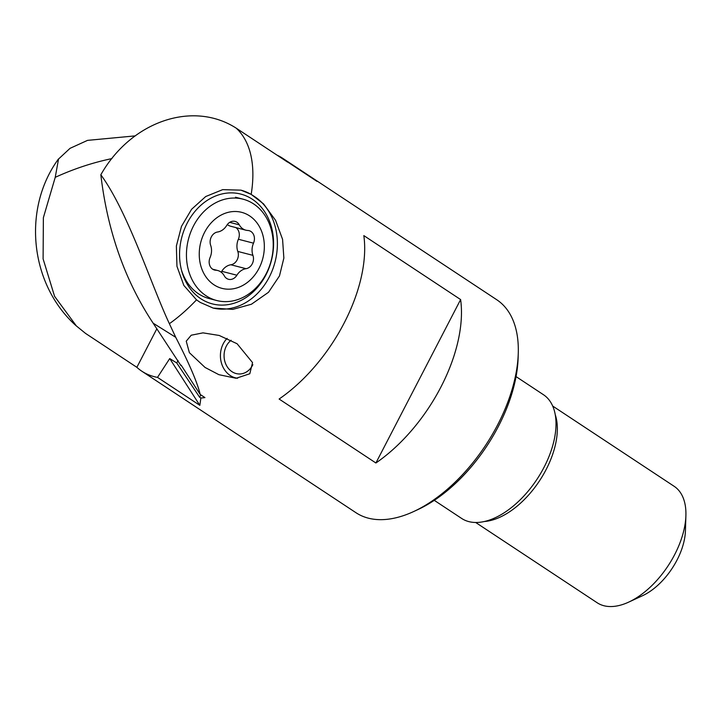 <?xml version="1.0" encoding="UTF-8"?>
<svg xmlns="http://www.w3.org/2000/svg" width="722" height="722" viewBox="0 0 722 722"><rect width="100%" height="100%" fill="white"/><g stroke="black" fill="none" stroke-linecap="round" stroke-linejoin="round"><path stroke-width="1.08" d="M111.892 158.605C92.687 162.603 73.806 168.849 55.233 177.332L43.374 217.683L43.103 258.9L54.574 296.318L76.379 325.956L85.548 333.411L136.864 367.327A127.65 71.009 123.5 0 0 141.819 371.198L355.955 512.701A127.65 71.009 -56.5 0 0 368.301 518.152A127.65 71.009 123.5 0 0 413.706 511.528A127.65 71.009 123.5 0 0 518.27 353.302A127.65 71.009 123.5 0 0 496.709 299.711L282.573 158.208A127.65 71.009 123.5 0 1 282.807 158.362L313.059 178.352A127.65 71.009 123.5 0 1 317.012 181.393L286.769 161.403A127.65 71.009 123.5 0 1 287.527 162.08L236.211 128.164A127.65 71.009 123.5 0 1 251.175 194.371L240.949 190.157L222.71 189.633L205.707 196.537L191.592 209.281L181.475 226.374L176.367 246.04L176.953 266.301L183.839 285.425L196.51 299.847L200.283 302.437L213.198 308.077L232.755 309.386L251.418 304.242L268.512 292.284L279.486 275.903L283.863 258.079L282.573 239.37L275.578 220.345L263.548 203.884L251.175 194.371M200.824 394.871L199.606 397.226L176.755 362.967L169.724 358.572L157.504 377.38A127.65 71.009 123.5 0 1 154.165 376.649A127.65 71.009 123.5 0 1 141.819 371.198M231.121 340.261A18.321 15.388 -89.8 0 0 226.329 365.233A18.321 15.388 -89.8 0 0 239.406 373.978A18.321 15.388 -89.8 0 0 252.853 364.646M628.727 602.103L642.544 595.704A52.354 29.124 -56.5 0 0 685.431 530.814L685.9 515.58A69.799 38.835 123.5 0 1 628.727 602.103A69.799 38.835 123.5 0 1 603.899 605.731A69.799 38.835 123.5 0 1 597.139 602.744L475.699 522.493M552.664 406.026L674.104 486.276A69.799 38.835 123.5 0 1 685.9 515.58M516.049 376.595L543.431 394.699A74.167 41.253 -56.5 0 1 540.661 473.397A74.167 41.253 -56.5 0 1 468.831 521.609A74.167 41.253 123.5 0 1 461.656 518.45L434.274 500.346M518.27 353.302L518.125 357.868A122.415 68.103 123.5 0 1 417.857 509.606L413.706 511.528M277.058 155.167A127.65 71.009 123.5 0 1 282.573 158.208M196.51 299.847A127.65 71.009 123.5 0 1 169.381 323.7L175.726 337.309C189.281 363.689 197.44 382.741 200.193 394.456L204.94 397.596A127.65 71.009 123.5 0 1 200.86 398.012L199.85 405.358L157.504 377.38M460.618 299.567L363.834 235.607A127.65 71.009 123.5 0 1 279.116 399.031L375.9 462.992L460.618 299.567A127.65 71.009 123.5 0 1 375.9 462.992M237.096 343.744L219.19 335.459L202.99 332.86L191.222 335.216L186.24 341.181L189.381 352.679L205.057 367.453L218.892 374.682L236.121 378.274L249.803 373.752L252.538 362.597L237.096 343.744M169.724 358.572L199.85 405.358M156.855 328.754L136.864 367.327M176.755 362.967L178.027 360.504M282.582 158.813L282.807 158.362M200.86 398.012L199.606 397.226M181.15 365.17L200.193 394.456M175.726 337.309L153.136 323.185L180.933 365.585M153.145 323.185C124.861 280.38 107.425 230.914 100.836 174.76C131.007 121.422 192.765 100.187 236.211 128.164M187.26 223.008A56.713 46.289 104.5 0 0 181.89 271.634A56.713 46.289 104.5 0 0 220.381 305.072A56.713 46.289 104.5 0 0 265.895 274.974A56.713 46.289 104.5 0 0 258.819 204.552A56.713 46.289 104.5 0 0 198.514 207.503A56.713 46.289 104.5 0 0 187.26 223.008M240.85 190.139A60.206 49.141 -75.5 0 1 253.034 195.599L254.848 196.79A60.206 49.141 -75.5 0 1 272.663 269.45A60.206 49.141 -75.5 0 1 212.864 307.987M100.836 174.769C128.119 212.187 151.16 284.865 169.381 323.7M55.233 177.332L58.527 159.048L70.025 148.344L87.515 140.375L135.249 135.88M237.646 378.238A22.689 19.052 90.2 0 1 223.206 367.507A22.689 19.052 90.2 0 1 227.132 338.374M249.641 215.914A39.259 32.048 -75.5 0 1 259.017 268.331A39.259 32.048 -75.5 0 1 213.947 284.775A39.259 32.048 -75.5 0 1 204.57 232.358A39.259 32.048 -75.5 0 1 249.641 215.914M220.661 271.824A14.413 11.769 -75.5 0 1 224.307 275.858A9.242 7.545 104.5 0 0 228.522 279.288A9.242 7.545 104.5 0 0 236.888 275.226A14.413 11.769 -75.5 0 1 246.012 268.692A9.242 7.545 104.5 0 0 252.926 255.353A14.413 11.769 -75.5 0 1 253.503 243.17A9.242 7.545 104.5 0 0 250.976 231.509A9.242 7.545 104.5 0 0 249.09 230.67A9.242 7.545 104.5 0 0 247.827 230.471A14.413 11.769 -75.5 0 1 245.859 230.183A14.413 11.769 -75.5 0 1 239.28 224.831A9.242 7.545 104.5 0 0 236.951 222.241A9.242 7.545 104.5 0 0 235.065 221.401A9.242 7.545 104.5 0 0 226.699 225.463A14.413 11.769 -75.5 0 1 217.575 232.006A9.242 7.545 104.5 0 0 210.671 245.336A14.413 11.769 -75.5 0 1 210.084 257.519A9.242 7.545 104.5 0 0 214.497 270.019A9.242 7.545 104.5 0 0 215.761 270.218A14.413 11.769 -75.5 0 1 217.728 270.515A14.413 11.769 -75.5 0 1 220.661 271.824M253.639 203.929A52.354 42.733 104.5 0 0 242.98 199.164A52.354 42.733 104.5 0 0 190.644 232.322A52.354 42.733 104.5 0 0 206.041 295.749A52.354 42.733 104.5 0 0 216.708 300.514A52.354 42.733 104.5 0 0 269.035 267.357A52.354 42.733 104.5 0 0 253.639 203.929M181.493 270.172A52.354 42.733 104.5 0 0 198.532 293.8A52.354 42.733 104.5 0 0 209.19 298.565L216.708 300.514M235.832 227.574A9.242 7.545 -75.5 0 1 235.85 227.592A9.242 7.545 -75.5 0 1 238.377 239.253A14.413 11.769 104.5 0 0 237.8 251.437A9.242 7.545 -75.5 0 1 230.887 264.766A14.413 11.769 104.5 0 0 221.762 271.31A9.242 7.545 -75.5 0 1 221.167 272.176M227.295 224.587A14.413 11.769 104.5 0 0 230.742 226.257L245.859 230.183M555.2 414.545A69.799 38.835 123.5 0 1 539.433 480.942A69.799 38.835 123.5 0 1 484.534 521.492M236.888 275.226L221.762 271.31M213.306 269.577L215.761 270.218M229.713 222.349L239.28 224.831M238.377 239.253L253.503 243.17M237.8 251.437L252.926 255.353M230.887 264.766L246.012 268.692M76.361 325.974C29.99 284.865 21.868 208.965 58.455 158.993M235.462 197.214L242.98 199.164M212.629 269.189L217.728 270.515"/></g></svg>
